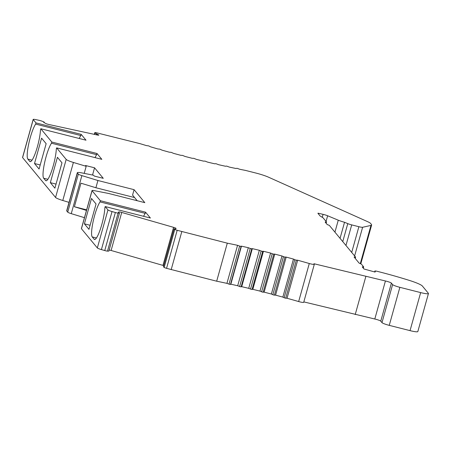 <?xml version="1.0" encoding="UTF-8"?>
<svg xmlns="http://www.w3.org/2000/svg" width="451" height="451" viewBox="0 0 451 451"><rect width="100%" height="100%" fill="white"/><g stroke="black" fill="none" stroke-linecap="round" stroke-linejoin="round"><path stroke-width="0.68" d="M164.17 267.398A2.847 0.366 15.6 0 0 166.56 268.334L216.677 281.204A151.711 19.54 -164.4 0 1 226.938 283.358L229.7 284.361L230.833 284.209A151.711 19.54 -164.4 0 1 237.688 285.748L240.372 286.763L241.702 286.673A151.711 19.54 -164.4 0 1 248.726 288.336L251.314 289.35L252.819 289.328A151.711 19.54 -164.4 0 1 259.973 291.104L262.454 292.113L264.134 292.158A151.711 19.54 -164.4 0 1 271.372 294.029L273.723 295.033L275.567 295.14A151.711 19.54 -164.4 0 1 282.839 297.108L285.06 298.094L287.045 298.263A151.711 19.54 -164.4 0 1 298.663 301.556A4.741 0.609 15.6 0 0 299.808 301.866A4.741 0.609 15.6 0 0 303.703 302.328L314.324 264.292A4.741 0.609 -164.4 0 1 310.429 263.829A4.741 0.609 -164.4 0 1 309.285 263.519A151.711 19.54 15.6 0 0 297.666 260.227L295.681 260.058L293.46 259.071A151.711 19.54 15.6 0 0 286.182 257.104L284.344 256.997L281.993 255.993A151.711 19.54 15.6 0 0 274.755 254.116L273.075 254.076L270.594 253.062A151.711 19.54 15.6 0 0 263.44 251.286L261.935 251.308L259.348 250.294A151.711 19.54 15.6 0 0 252.323 248.636L250.993 248.721L248.309 247.706A151.711 19.54 15.6 0 0 241.454 246.167L240.321 246.325L237.559 245.316A151.711 19.54 15.6 0 0 227.298 243.168L177.181 230.298A2.847 0.366 -164.4 0 1 174.791 229.362L174.058 228.764L163.437 266.8L164.17 267.398L174.791 229.362M303.827 301.899L374.804 319.015A4.741 0.609 -164.4 0 1 375.576 319.201A4.741 0.609 -164.4 0 1 380.768 321.157L381.98 322.623A6.635 0.857 15.6 0 0 389.247 325.363L410.038 330.634A9.482 1.223 15.6 0 0 417.829 331.564L428.45 293.528A9.482 1.223 -164.4 0 1 420.659 292.598L399.868 287.321A6.635 0.857 -164.4 0 1 392.601 284.581L391.389 283.121A4.741 0.609 15.6 0 0 386.197 281.159A4.741 0.609 15.6 0 0 385.425 280.973L313.919 263.728L314.279 264.162A4.741 0.609 -164.4 0 1 314.324 264.292M360.05 263.514L360.355 263.446A18.965 2.441 15.6 0 0 361.014 263.04L371.635 224.998A18.965 2.441 -164.4 0 1 370.976 225.41L362.615 227.281A4.741 0.609 -164.4 0 1 358.883 226.712L351.707 224.891A4.741 0.609 -164.4 0 1 347.772 223.628L344.536 222.281A9.482 1.223 -164.4 0 1 338.273 220.189L327.64 215.77A4.741 0.609 15.6 0 0 323.705 214.507A4.741 0.609 15.6 0 0 323.085 214.355L318.04 213.176A4.741 0.609 15.6 0 0 317.938 213.261A4.741 0.609 15.6 0 0 317.983 213.391L320.204 216.074L323.012 217.743L326.501 221.954L325.154 222.061L327.24 224.575L329.315 225.359L355.608 257.138L354.069 257.002L359.103 263.091L361.375 264.111L363.658 266.862A2.847 0.366 -164.4 0 1 363.686 266.941A2.847 0.366 -164.4 0 1 362.226 266.862L363.996 268.999L375.108 272.077L374.843 271.75L375.356 271.513L374.922 270.955L376.433 271.13A75.858 9.77 -164.4 0 1 378.288 271.598A75.858 9.77 -164.4 0 1 409.395 280.421A18.965 2.441 -164.4 0 1 422.378 286.041L428.354 293.268A9.482 1.223 -164.4 0 1 428.45 293.528M35.979 122.903L35.652 124.081L80.847 135.548L81.18 134.37L35.979 122.903L33.216 119.566A4.741 0.609 -164.4 0 1 33.171 119.436L22.55 157.472A4.741 0.609 15.6 0 0 22.595 157.602L55.569 197.453A9.482 1.223 15.6 0 0 62.779 200.486L69.026 202.375M174.058 228.764L175.552 229.001L176.042 228.443A2.847 0.366 15.6 0 0 176.053 228.42A2.847 0.366 15.6 0 0 173.579 227.349L121.731 212.438A2.847 0.366 15.6 0 0 121.065 212.252A2.847 0.366 15.6 0 0 118.737 211.953L118.252 212.517L119.481 213.064L118.123 213.081A2.559 0.327 -164.4 0 1 116.257 212.765A2.559 0.327 -164.4 0 1 115.371 212.511L112.034 211.553A4.741 0.609 -164.4 0 1 107.958 209.901L105.196 206.558L104.869 207.736A18.965 3.428 -75.8 0 1 101.853 224.322A18.965 3.428 -75.8 0 1 94.507 239.458A18.965 3.428 -75.8 0 1 94.112 239.193L92.235 236.922A18.965 3.428 -75.8 0 1 94.609 215.567A18.965 3.428 -75.8 0 1 100.037 201.901L100.364 200.723L92.066 190.688A4.741 0.609 -164.4 0 1 92.021 190.564A4.741 0.609 -164.4 0 1 94.338 190.672L108.652 193.473L144.81 202.646L134.082 189.674L97.923 180.507L81.879 175.608A4.741 0.609 -164.4 0 1 78.35 174.12L77.403 172.964A9.482 1.223 -164.4 0 1 77.307 172.71L66.686 210.747A9.482 1.223 15.6 0 0 66.782 211.006L67.735 212.156A4.741 0.609 15.6 0 0 71.258 213.65L84.45 217.675M92.021 190.564L81.4 228.601A4.741 0.609 15.6 0 0 81.445 228.73L97.337 247.937A4.741 0.609 15.6 0 0 101.413 249.595L104.75 250.553A2.559 0.327 15.6 0 0 105.641 250.801A2.559 0.327 15.6 0 0 107.501 251.122L108.86 251.1L119.481 213.064M109.165 250.017A2.847 0.366 -164.4 0 1 110.444 250.294A2.847 0.366 -164.4 0 1 111.109 250.474L162.958 265.391A2.847 0.366 -164.4 0 1 163.758 265.639M104.75 250.553L115.371 212.511M84.405 223.831L88.965 229.345L96.046 203.982L91.485 198.474L84.405 223.831L90.104 225.274M100.037 201.901L145.239 213.368L145.566 212.19L100.364 200.723M143.61 216.305A18.965 3.428 104.2 0 1 145.239 213.368M145.566 212.19L150.392 218.025L105.196 206.558M77.307 172.71A9.482 1.223 -164.4 0 1 82.088 172.953L93.566 175.236L94.236 176.048L103.273 178.337L94.552 167.8L85.515 165.506L86.186 166.318L73.4 162.45A9.482 1.223 -164.4 0 1 66.19 159.417L56.634 147.872L101.836 159.338L97.004 153.498L51.809 142.037L40.81 128.738L86.006 140.205L81.18 134.37M33.171 119.436A4.741 0.609 -164.4 0 1 35.995 119.65L39.626 120.434A2.559 0.327 -164.4 0 1 39.93 120.513A2.559 0.327 -164.4 0 1 42.112 121.218L44.243 122.125L43.499 122.165L45.416 123.337A2.847 0.366 15.6 0 0 48.353 124.375A2.847 0.366 15.6 0 0 48.996 124.527L97.145 134.973A2.847 0.366 15.6 0 0 98.837 135.097A2.847 0.366 15.6 0 0 98.628 134.883L94.919 133.118L94.795 132.673A2.847 0.366 -164.4 0 1 94.795 132.645A2.847 0.366 -164.4 0 1 96.486 132.774L140.092 143.672A151.711 19.54 15.6 0 0 146.451 145.6L148.689 145.893L150.6 146.834A151.711 19.54 15.6 0 0 157.816 148.943L159.936 149.174L162.005 150.144A151.711 19.54 15.6 0 0 169.277 152.184L171.262 152.359L173.477 153.346A151.711 19.54 15.6 0 0 180.755 155.307L182.593 155.42L184.949 156.418A151.711 19.54 15.6 0 0 192.188 158.295L193.868 158.34L196.343 159.35A151.711 19.54 15.6 0 0 203.497 161.125L205.008 161.103L207.595 162.118A151.711 19.54 15.6 0 0 214.62 163.781L215.95 163.69L218.628 164.705A151.711 19.54 15.6 0 0 225.483 166.244L226.622 166.086L229.384 167.095A151.711 19.54 15.6 0 0 236.025 168.505L236.967 168.279L239.785 169.277A151.711 19.54 15.6 0 0 245.496 170.41L255.897 173.049A14.223 1.832 -164.4 0 1 268.644 177.243L367.723 221.717A14.223 1.832 -164.4 0 1 370.547 223.397L371.449 224.485A18.965 2.441 -164.4 0 1 371.635 224.998M134.595 197.566L95.9 187.751L97.923 180.507M134.082 189.674L132.566 195.108L137.2 200.718M86.637 209.845L74.392 206.738L80.966 183.191L95.9 187.751M74.392 206.738L86.474 210.425M94.552 167.8L92.534 175.033M86.186 166.318L84.213 173.376M40.81 128.738L40.477 129.916A18.965 3.428 -75.8 0 1 37.461 146.502A18.965 3.428 -75.8 0 1 30.116 161.638A18.965 3.428 -75.8 0 1 29.721 161.373L27.849 159.102A18.965 3.428 -75.8 0 1 30.223 137.747A18.965 3.428 -75.8 0 1 35.652 124.081M56.634 147.872L56.307 149.05A18.965 3.428 -75.8 0 1 53.291 165.63A18.965 3.428 -75.8 0 1 45.946 180.772A18.965 3.428 -75.8 0 1 45.551 180.501L43.674 178.235A18.965 3.428 -75.8 0 1 46.047 156.88A18.965 3.428 -75.8 0 1 51.482 143.209L51.809 142.037M39.068 169.029L46.149 143.672L41.588 138.158L34.507 163.521L39.068 169.029M54.898 188.163L61.979 162.805L57.418 157.292L50.337 182.649L54.898 188.163M79.224 138.485A18.965 3.428 104.2 0 1 80.847 135.548M51.482 143.209L96.677 154.676L97.004 153.498M95.054 157.613A18.965 3.428 104.2 0 1 96.677 154.676M44.243 122.125L44.125 122.548M96.711 133.71L96.407 134.81M94.919 133.118L94.558 134.409M344.536 222.281L340.054 238.337M326.501 221.954L326.141 223.245M355.608 257.138L355.247 258.429M365.84 276.508L355.219 314.55M287.045 298.263L297.666 260.227M293.46 259.071L282.839 297.108M275.567 295.14L286.182 257.104M281.993 255.993L271.372 294.029M264.134 292.158L274.755 254.116M270.594 253.062L259.973 291.104M252.819 289.328L263.44 251.286M259.348 250.294L248.726 288.336M241.702 286.673L252.323 248.636M248.309 247.706L237.688 285.748M230.833 284.209L241.454 246.167M237.559 245.316L226.938 283.358M216.677 281.204L227.298 243.168M181.798 231.628L171.177 269.664M34.507 163.521L40.201 164.965M50.337 182.649L56.031 184.093M177.181 230.298L166.56 268.334M162.958 265.391L173.579 227.349M121.731 212.438L111.109 250.474M118.545 212.646L118.737 211.953M118.123 213.081L107.501 251.122M112.034 211.553L101.413 249.595M97.337 247.937L107.958 209.901M92.066 190.688L81.445 228.73M96.424 237.987L92.235 236.922M94.112 239.193L94.981 239.413M81.879 175.608L71.258 213.65M67.735 212.156L78.35 174.12M77.403 172.964L66.782 211.006M73.4 162.45L62.779 200.486M55.569 197.453L66.19 159.417M33.216 119.566L22.595 157.602M32.032 160.167L27.849 159.102M29.721 161.373L30.595 161.593M45.551 180.501L46.419 180.721M47.862 179.295L43.674 178.235M98.549 135.176L98.628 134.883M94.795 132.673L94.327 134.359L94.795 132.645M360.355 263.446L370.976 225.41M362.615 227.281L354.616 255.937M351.707 252.425L358.883 226.712M351.707 224.891L345.956 245.474M342.754 241.601L347.772 223.628M334.935 232.152L338.273 220.189M327.64 215.77L326.062 221.424M322.262 217.297L323.085 214.355M374.939 271.006L374.674 271.964M410.038 330.634L420.659 292.598M399.868 287.321L389.247 325.363M381.98 322.623L392.601 284.581M391.389 283.121L380.768 321.157M374.804 319.015L385.425 280.973M309.285 263.519L298.663 301.556M296.33 260.176L285.714 298.212M284.13 297.778L294.751 259.737M285.032 257.115L274.411 295.151M272.832 294.734L283.454 256.698M273.791 254.189L263.17 292.231M261.603 291.831L272.224 253.795M262.674 251.427L252.053 289.463M250.508 289.091L261.129 251.049M251.748 248.834L241.133 286.87M239.622 286.52L250.243 248.484M241.088 246.426L230.467 284.468M229.001 284.147L239.622 246.105M363.331 268.198L363.686 266.941M374.64 271.959L374.922 270.955"/></g></svg>
